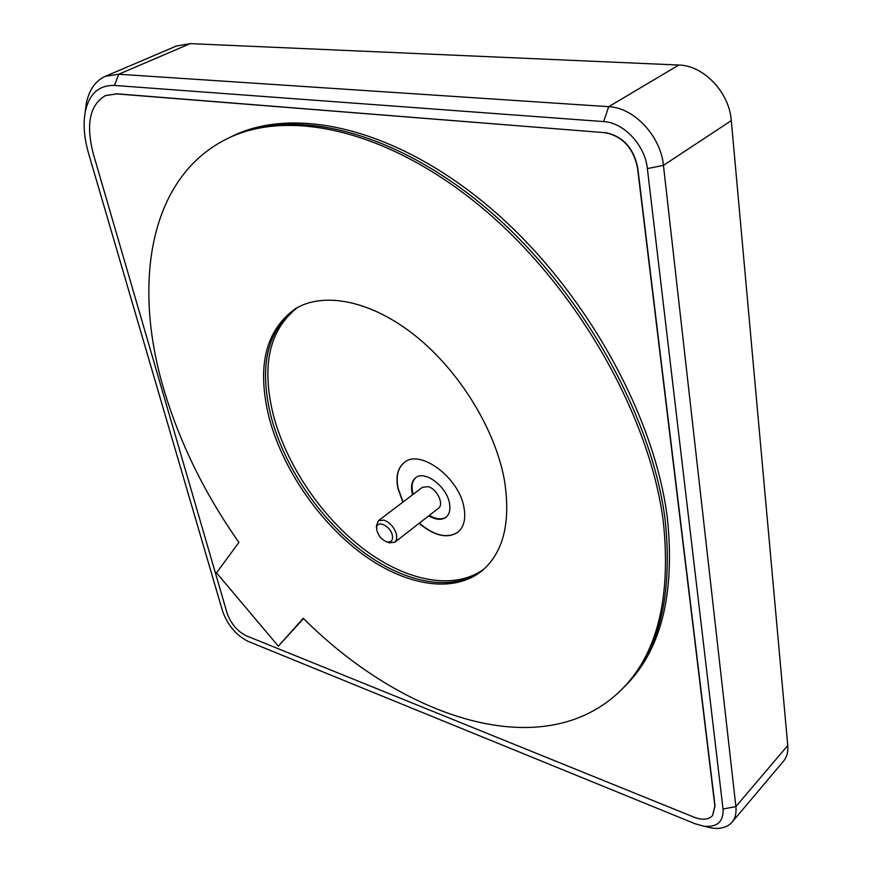 <?xml version="1.0" encoding="UTF-8"?>
<svg xmlns="http://www.w3.org/2000/svg" width="872" height="872" viewBox="0 0 872 872"><rect width="100%" height="100%" fill="white"/><g stroke="black" fill="none" stroke-linecap="round" stroke-linejoin="round"><path stroke-width="1.31" d="M376.573 527.745L376.377 525.881L378.415 520.693L384.007 520.137C390.22 522.699 394.406 527.538 396.553 534.634L396.684 539.158L394.874 542.21L389.348 542.831L387.604 542.155M378.415 520.693L422.397 487.328L428.032 486.652C436.905 488.691 444.437 504.365 438.463 508.256L394.874 542.21M376.933 530.59C378.655 536.138 381.936 539.888 386.776 541.839C391.234 542.7 393.087 540.564 392.367 535.452C390.482 525.435 375.995 519.222 376.671 528.628L376.933 530.59M428.806 515.777C435.771 519.908 441.494 520.421 445.963 517.292C449.462 514.338 450.628 509.619 449.451 503.144C446.671 486.271 424.555 469.866 415.628 477.769C411.922 480.81 410.723 485.671 412.042 492.364L412.652 494.729M415.911 477.573C412.423 480.646 411.312 485.442 412.598 491.939L413.208 494.304M404.445 462.378C397.839 467.806 395.735 476.461 398.133 488.364L403.071 501.989M419.312 523.178C434.496 535.844 447.391 538.82 457.996 532.127M419.127 523.32C434.376 536.029 447.303 538.994 457.909 532.203C463.948 527.037 465.975 518.818 463.98 507.526C459.217 477.682 420.053 448.633 404.346 462.443C397.676 467.85 395.539 476.537 397.948 488.505L402.886 502.13M604.852 132.675L116.619 93.904L105.359 95.637C89.653 104.923 85.674 124.467 93.424 154.257L227.058 612.972C230.906 623.665 237.282 631.263 246.209 635.764L693.872 817.119C702.233 820.312 708.456 819.811 712.522 815.614L714.866 806.033L637.497 167.816C633.279 147.793 622.39 136.087 604.852 132.675L116.837 93.805L105.468 95.582M712.598 815.516L715.029 805.848L637.715 167.675C633.486 147.662 622.608 135.945 605.07 132.544M603.642 121.59L114.505 85.445C98.885 85.053 89.151 93.816 85.282 111.747C83.025 124.086 84.137 138.027 88.617 153.548L222.534 610.989C227.657 625.191 236.138 635.296 247.997 641.312L694.908 823.68L703.759 826.187C717.187 827.484 723.607 821.762 723.03 809.02L647.373 168.601C645.106 145.286 623.796 122.494 603.642 121.59L608.732 106.678C633.977 107.594 660.78 136.163 663.439 165.364L735.881 806.578C736.557 813.086 735.26 818.307 732 822.242C727.444 827.354 720.632 829.272 711.574 827.997L704.369 826.274M732 822.242L783.536 761.136C786.871 757.103 788.277 751.893 787.754 745.495L731.303 120.619C729.384 92.432 703.682 65.411 678.798 65.04L190.205 43.633L176.449 45.998L105.207 76.365L118.734 74.229L608.732 106.678L678.798 65.04M85.129 112.553L86.252 103.735C89.009 89.99 95.331 80.867 105.207 76.365M429.351 515.352C436.142 519.385 441.766 519.952 446.235 517.063M270.93 416.064C258.755 366.022 267.224 330.052 296.349 308.154C267.224 330.052 258.755 366.022 270.93 416.064C284.119 466.716 319.861 519.374 362.73 551.616C405.535 583.619 453.93 592.873 483.317 569.667C453.93 592.873 405.535 583.619 362.73 551.616C319.861 519.374 284.119 466.716 270.93 416.064M269.023 417.317C256.662 366.578 265.426 330.39 295.325 308.753C323.785 291.401 371.058 300.426 415.301 335.731C459.479 371.003 495.372 429.536 504.441 480.298C510.927 522.056 503.591 552.096 482.423 570.441C453.331 594.399 404.717 585.526 361.608 553.513C318.422 521.271 282.321 468.264 269.023 417.317M278.342 646.196L216.529 572.839L238.917 542.373C204.746 493.825 179.697 442.758 163.762 389.152C132.697 284.806 148.425 177.714 226.982 138.811C288.022 108.226 388.672 129.361 483.186 208.724C577.591 287.869 650.654 417.35 663.45 522.84C671.124 598.77 657.008 654.523 621.115 690.09C543.169 766.553 402.156 717.405 303.249 618.259L278.342 646.196L303.521 618.531M621.115 690.09L624.886 686.308C660.834 650.676 675.048 594.955 667.505 519.134C654.894 413.808 582.104 284.697 487.884 205.847C393.545 126.789 292.927 105.839 231.778 136.468L229.173 137.743C290.256 107.136 390.885 128.195 485.323 207.416C579.651 286.43 652.583 415.737 665.292 521.151C672.912 597.026 658.752 652.768 622.837 688.368C658.752 652.768 672.912 597.026 665.292 521.151C652.583 415.737 579.651 286.43 485.323 207.416C390.885 128.195 290.256 107.136 229.173 137.743L226.982 138.811M484.374 568.729C454.65 591.02 406.505 581.319 364.071 549.338C321.583 517.118 286.267 464.852 273.219 414.571C261.251 365.357 269.372 329.649 297.581 307.456M723.03 809.02L735.881 806.578L787.754 745.495M731.303 120.619L663.439 165.364L647.373 168.601M190.205 43.633L118.734 74.229L114.505 85.445M386.776 541.839L389.348 542.831M376.671 528.628L376.377 525.881M703.759 826.187L711.574 827.997M85.282 111.747L86.252 103.735"/></g></svg>
